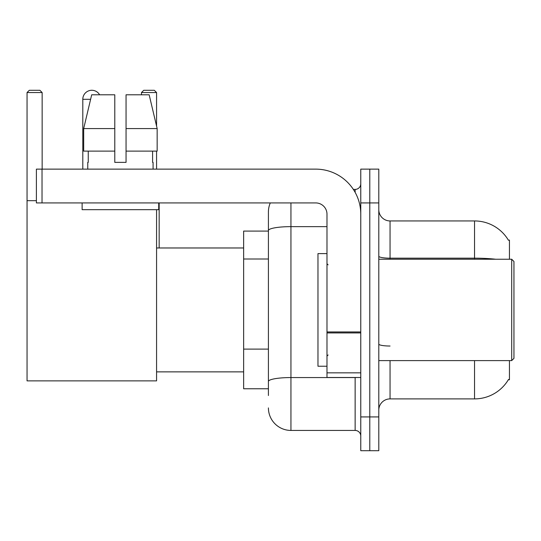 <?xml version="1.0" encoding="UTF-8"?>
<svg xmlns="http://www.w3.org/2000/svg" width="541" height="541" viewBox="0 0 541 541"><rect width="100%" height="100%" fill="white"/><g stroke="black" fill="none" stroke-linecap="round" stroke-linejoin="round"><path stroke-width="0.81" d="M509.446 259.234L509.446 240.089L508.418 240.231A39.419 39.419 0 0 0 474.531 220.944A39.419 39.419 0 0 1 508.337 240.089A39.419 39.419 0 0 0 474.531 220.944L390.054 220.944A11.266 11.266 0 0 1 378.795 209.678A11.266 11.266 0 0 0 390.054 220.944L390.054 259.234M509.446 360.604L509.446 379.748L508.337 379.748L508.533 379.417A39.419 39.419 0 0 1 474.531 398.9L390.054 398.9A11.266 11.266 0 0 0 378.795 410.159M268.417 395.518L268.417 230.547L268.417 231.081L243.639 231.081L243.639 388.763L268.417 388.763M369.78 416.922L369.78 450.707L378.795 450.707L378.795 416.922L369.78 416.922L369.78 450.707L360.773 450.707L360.773 416.922L369.78 416.922L369.78 202.922L369.78 416.922M360.773 416.922L360.773 169.13L369.78 169.13L369.78 202.922L369.78 169.13L378.795 169.13L378.795 416.922M290.943 202.922L290.943 430.433L355.139 430.433L355.139 377.496M353.347 189.404L355.139 189.404A5.633 5.633 0 0 0 360.773 183.778M268.417 252.241L268.417 211.93A22.526 22.526 0 0 1 270.297 202.922M268.417 385.381L268.417 355.863M326.987 226.638L290.943 226.638A22.526 3.909 180 0 0 268.417 230.547L268.417 211.93M360.773 436.066A5.633 5.633 0 0 0 355.139 430.433M290.943 430.433A22.526 22.526 0 0 1 268.417 407.907M126.053 162.374L114.787 162.374L126.053 162.374L114.787 162.374L126.053 162.374L126.053 94.797L149.16 94.797L157.161 128.589L157.161 151.115L126.053 151.115M156.572 92.545L141.485 92.545L143.737 90.293L154.32 90.293L156.572 92.545L156.572 126.107L157.161 128.589L126.053 128.589M82.8 169.13L82.8 99.301A9.008 9.008 0 0 1 99.618 94.797M156.572 209.678L156.572 380.878L27.05 380.878L27.05 92.545L29.302 90.293L39.892 90.293L42.144 92.545L27.05 92.545M42.144 169.13L42.144 92.545M27.05 200.67L36.396 200.67M156.572 151.115L156.572 169.13M141.485 92.545L141.485 94.797M159.162 247.974L159.162 202.922M360.773 377.496L326.987 377.496L326.987 331.951L360.773 331.951M360.773 214.182A45.052 45.052 0 0 0 315.721 169.13L42.029 169.13L42.029 202.922L315.721 202.922A11.266 11.266 0 0 1 326.987 214.182L326.987 331.951M42.029 202.922L36.396 202.922L36.396 169.13L42.029 169.13M87.757 162.374L88.244 162.374L87.757 162.374L87.757 169.13M153.083 162.374L152.596 162.374L153.083 162.374L153.083 169.13M152.596 151.115L152.596 162.374M114.787 128.589L83.679 128.589L91.686 94.797L114.787 94.797L114.787 162.374M88.244 162.374L88.244 151.115M82.124 202.922L82.124 209.678L158.716 209.678L158.716 202.922M114.787 151.115L83.679 151.115L83.679 128.589L91.686 94.797M157.161 151.115L157.161 128.589L149.16 94.797M511.698 259.234L513.95 261.492L513.95 358.352L511.698 360.604L511.698 259.234L378.795 259.234M326.987 253.607L317.973 253.607L317.973 366.237L326.987 366.237M268.417 259.004L243.639 259.004M268.417 349.107L243.639 349.107M390.054 360.604L390.054 398.9M474.531 398.9L474.531 360.604M508.418 240.231A39.419 39.419 0 0 0 474.531 220.944L474.531 258.172L390.054 258.172A11.266 1.954 0 0 1 378.795 256.218M495.651 259.234A39.419 6.844 180 0 0 474.531 258.172L474.531 259.234M378.795 202.922L360.773 202.922M390.054 346.024A11.266 1.954 -0 0 1 378.795 344.069M357.101 377.496A5.633 0.981 0 0 1 355.139 377.557L290.943 377.557A22.526 3.909 180 0 0 268.417 381.473M355.139 192.373L355.139 189.404M90.611 99.301L82.8 99.301M360.773 332.931L326.987 332.931M326.987 372.844L360.773 372.844M156.572 371.87L243.639 371.87M156.572 247.974L243.639 247.974M378.795 360.604L511.698 360.604M328.11 264.867L326.987 263.744M328.11 354.97L326.987 356.1"/></g></svg>
